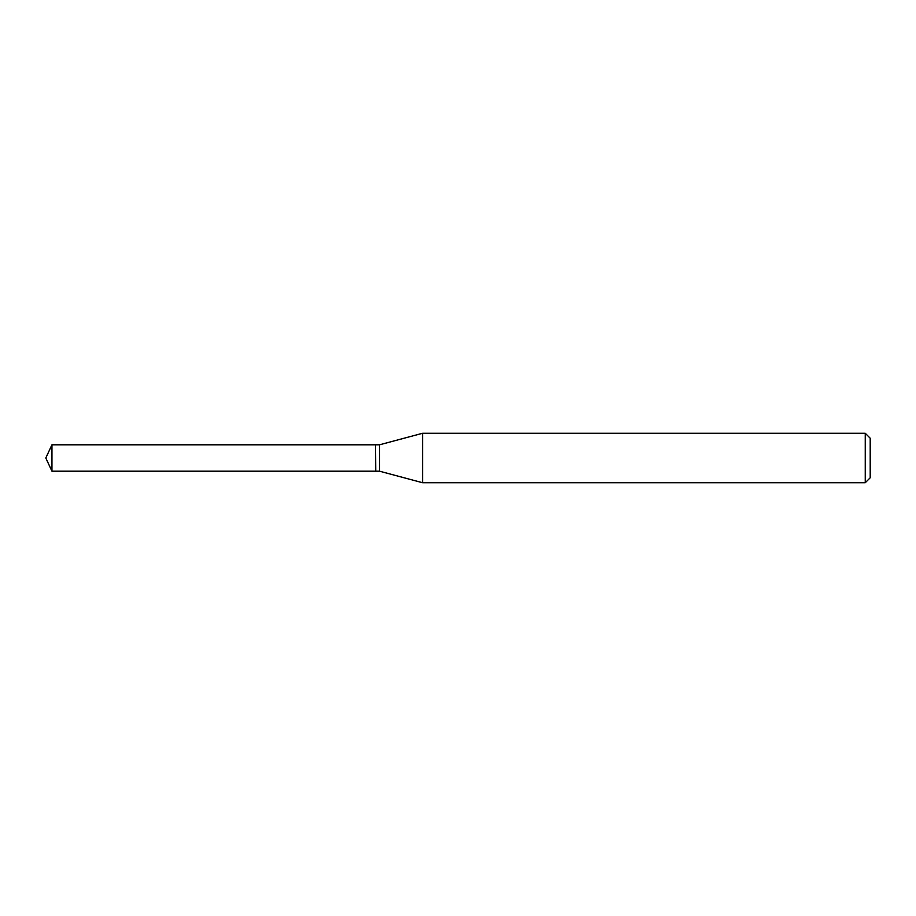 <?xml version="1.0" encoding="UTF-8"?>
<svg xmlns="http://www.w3.org/2000/svg" width="916" height="916" viewBox="0 0 916 916"><rect width="100%" height="100%" fill="white"/><g stroke="black" fill="none" stroke-linecap="round" stroke-linejoin="round"><path stroke-width="1.37" d="M51.949 458L51.949 471.19L375.56 471.19L375.56 444.81L51.949 444.81L51.949 458M375.56 445.016L375.766 471.19L379.533 471.19L422.597 482.732L865.254 482.732L865.254 433.268L422.597 433.268L422.597 482.732M865.254 433.268L870.2 438.214L870.2 477.786L865.254 482.732M375.766 444.81L379.533 444.81L379.533 471.19M51.949 444.81L45.8 458L51.949 471.19M379.533 444.81L422.597 433.268"/></g></svg>
